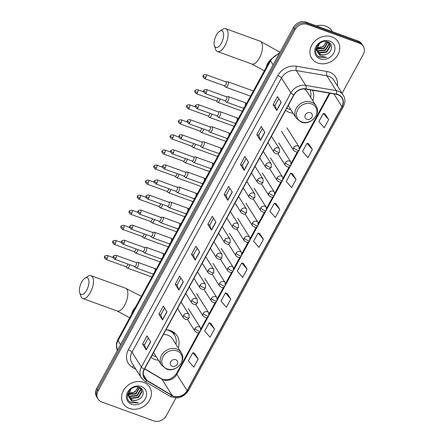 <?xml version="1.0" encoding="UTF-8"?>
<svg xmlns="http://www.w3.org/2000/svg" width="443" height="443" viewBox="0 0 443 443"><rect width="100%" height="100%" fill="white"/><g stroke="black" fill="none" stroke-linecap="round" stroke-linejoin="round"><path stroke-width="0.66" d="M178.169 347.799A17.161 14.553 147.7 0 0 177.117 335.827A17.161 14.553 147.7 0 0 170.466 330.578A17.161 14.553 147.7 0 0 166.02 329.675A15.383 13.046 147.7 0 1 168.55 330.328A15.383 13.046 147.7 0 1 174.509 335.035A15.383 13.046 147.7 0 1 175.904 344.222M150.952 357.313A17.161 14.553 147.7 0 0 154.745 359.406A17.161 14.553 147.7 0 0 158.456 360.248M285.608 110.329A17.161 14.553 147.7 0 0 289.406 112.422A17.161 14.553 147.7 0 0 293.116 113.264M312.824 100.816A17.161 14.553 147.7 0 0 312.536 90.234M342.085 93.263L363.254 54.434A9.713 8.24 147.7 0 0 363.282 46.271L361.815 43.951A9.713 8.24 147.7 0 0 358.049 40.983L306.202 22.15A9.713 8.24 147.7 0 0 293.565 27.339L96.618 388.566A9.713 8.24 147.7 0 0 96.591 396.729L97.327 397.886A9.713 8.24 147.7 0 1 97.349 389.724A9.713 8.24 147.7 0 0 97.327 397.886L98.058 399.049A9.713 8.24 147.7 0 0 101.824 402.017L153.671 420.85A9.713 8.24 147.7 0 0 166.308 415.661L175.971 397.936M363.282 46.271A9.713 8.24 147.7 0 0 359.517 43.303L307.669 24.47L306.933 23.313A9.713 8.24 147.7 0 0 294.302 28.496L97.349 389.724L294.302 28.496A9.713 8.24 147.7 0 1 306.933 23.313L358.786 42.14L306.933 23.313L306.202 22.15M362.546 45.114A9.713 8.24 147.7 0 0 358.786 42.14A9.713 8.24 147.7 0 1 362.546 45.114M331.962 36.88A15.544 13.179 147.7 0 0 314.331 41.636A15.544 13.179 147.7 0 0 311.7 58.238A15.544 13.179 147.7 0 0 317.725 62.989A15.544 13.179 147.7 0 0 335.351 58.232A15.544 13.179 147.7 0 0 337.981 41.636A15.544 13.179 147.7 0 0 331.962 36.88A15.544 13.179 147.7 0 0 314.331 41.636A15.544 13.179 147.7 0 0 311.7 58.238A15.544 13.179 147.7 0 0 317.725 62.989A15.544 13.179 147.7 0 0 335.351 58.232A15.544 13.179 147.7 0 0 337.981 41.636A15.544 13.179 147.7 0 0 331.962 36.88M143.615 382.331A15.544 13.179 147.7 0 0 125.989 387.088A15.544 13.179 147.7 0 0 123.353 403.689A15.544 13.179 147.7 0 0 129.378 408.44A15.544 13.179 147.7 0 0 147.004 403.684A15.544 13.179 147.7 0 0 149.64 387.088A15.544 13.179 147.7 0 0 143.615 382.331A15.544 13.179 147.7 0 0 125.989 387.088A15.544 13.179 147.7 0 0 123.353 403.689A15.544 13.179 147.7 0 0 129.378 408.44A15.544 13.179 147.7 0 0 147.004 403.684A15.544 13.179 147.7 0 0 149.64 387.088A15.544 13.179 147.7 0 0 143.615 382.331M337.926 94.719A10.361 8.788 -32.3 0 1 341.941 97.892A10.361 8.788 -32.3 0 1 341.913 106.597L187.084 390.576A10.361 8.788 -32.3 0 1 172.161 395.427L146.993 380.426A10.361 8.788 -32.3 0 1 144.424 377.934A10.361 8.788 -32.3 0 1 144.451 369.229L293.947 95.04A10.361 8.788 -32.3 0 1 305.836 89.087L336.337 94.304A10.361 8.788 -32.3 0 1 337.926 94.719M338.048 94.503A10.621 9.01 147.7 0 0 336.42 94.077L305.914 88.86A10.621 9.01 147.7 0 0 293.731 94.957L144.235 369.152A10.621 9.01 147.7 0 0 146.838 380.626L172.006 395.627A10.621 9.01 147.7 0 0 187.3 390.654L342.134 106.674A10.621 9.01 147.7 0 0 338.048 94.503M198.182 358.98L192.81 352.739L188.364 360.901L193.729 367.142L198.182 358.98L194.494 353.221M214.495 329.06L209.124 322.82L204.677 330.976L210.043 337.223L214.495 329.06L210.807 323.296M230.809 299.141L225.437 292.895L220.991 301.057L226.356 307.298L230.809 299.141L227.121 293.377M247.122 269.217L241.751 262.976L237.304 271.138L242.67 277.379L247.122 269.217L243.434 263.458M328.689 119.616L323.318 113.369L318.871 121.532L324.237 127.772L328.689 119.616L325.001 113.851M312.376 149.535L307.005 143.294L302.558 151.451L307.924 157.697L312.376 149.535L308.688 143.77M296.062 179.454L290.691 173.213L286.244 181.37L291.61 187.616L296.062 179.454L292.374 173.695M279.749 209.378L274.378 203.132L269.931 211.294L275.297 217.535L279.749 209.378L276.061 203.614M263.435 239.298L258.064 233.057L253.617 241.214L258.983 247.46L263.435 239.298L259.748 233.533M307.669 24.47A9.713 8.24 147.7 0 0 295.032 29.659L98.086 390.887A9.713 8.24 147.7 0 0 98.058 399.049M178.878 290.054L175.212 284.251L179.659 276.094L183.324 281.898L178.878 290.054A2.592 0.753 28.6 0 1 178.784 289.866L183.219 281.726M162.564 319.973L158.899 314.176L163.345 306.013L167.011 311.817L162.564 319.973A2.592 0.753 28.6 0 1 162.47 319.785L166.906 311.65M146.251 349.898L142.585 344.095L147.032 335.932L150.698 341.736L146.251 349.898A2.592 0.753 28.6 0 1 146.157 349.71L150.592 341.57M227.818 200.291L224.152 194.488L228.599 186.331L232.265 192.129L227.818 200.291A2.592 0.753 28.6 0 1 227.724 200.103L232.16 191.963M244.132 170.372L240.466 164.569L244.913 156.407L248.578 162.21L244.132 170.372A2.592 0.753 28.6 0 1 244.038 170.184L248.473 162.044M260.445 140.448L256.779 134.644L261.226 126.488L264.892 132.291L260.445 140.448A2.592 0.753 28.6 0 1 260.351 140.259L264.787 132.125M276.759 110.528L273.093 104.725L277.539 96.568L281.205 102.366L276.759 110.528A2.592 0.753 28.6 0 1 276.665 110.34L281.1 102.2M195.191 260.135L191.526 254.332L195.972 246.17L199.638 251.973L195.191 260.135A2.592 0.753 28.6 0 1 195.097 259.947L199.533 251.807M211.505 230.21L207.839 224.413L212.286 216.25L215.951 222.054L211.505 230.21A2.592 0.753 28.6 0 1 211.411 230.022L215.846 221.888M207.839 224.413L209.749 225.105M213.515 218.194L209.738 225.122L211.411 230.022M191.526 254.332L193.436 255.024M197.201 248.113L193.425 255.046L195.097 259.947M273.093 104.725L275.003 105.417M278.769 98.512L274.992 105.44L276.665 110.34M256.779 134.644L258.69 135.342M262.455 128.431L258.679 135.359L260.351 140.259M240.466 164.569L242.376 165.261M246.142 158.35L242.365 165.283L244.038 170.184M224.152 194.488L226.063 195.18M229.828 188.275L226.052 195.202L227.724 200.103M142.585 344.095L144.496 344.787M148.261 337.876L144.484 344.809L146.157 349.71M158.899 314.176L160.809 314.868M164.574 307.957L160.798 314.884L162.47 319.785M175.212 284.251L177.122 284.943M180.888 278.038L177.111 284.965L178.784 289.866M258.064 233.057L259.803 233.55M274.378 203.132L276.116 203.63M290.691 173.213L292.43 173.711M307.005 143.294L308.743 143.787M323.318 113.369L325.057 113.868M241.751 262.976L243.489 263.474M225.437 292.895L227.176 293.393M209.124 322.82L210.862 323.312M192.81 352.739L194.549 353.237M332.466 31.691L332.117 31.132A16.192 13.733 147.7 0 0 325.843 26.181A16.192 13.733 147.7 0 0 316.418 25.86M327.942 42.129L324.426 48.486L316.839 49.151M327.676 41.98L324.132 48.021L316.845 48.819M328.861 42.838L329.132 44.488L325.588 50.325L318.379 51.155L316.95 50.364M328.656 42.644L328.844 44.023L325.295 49.865L318.085 50.69L316.9 50.076M326.801 41.614L329.553 43.691L330.295 46.327L326.751 52.169L319.541 52.994L317.266 51.454M316.595 50.585L315.887 48.963M329.404 43.464L330.007 45.867L326.463 51.709L319.248 52.534L317.166 51.194M316.308 50.125L315.831 49.206M326.391 54.201C332.505 52.019 333.291 43.713 327.975 41.969C318.966 38.026 310.443 53.509 319.73 57.319L326.613 57.424L320.383 56.039L317.393 51.753A7.321 6.208 147.7 0 0 317.736 52.39A7.321 6.208 147.7 0 0 320.577 54.633A7.321 6.208 147.7 0 0 326.391 54.201C324.293 55.037 322.305 55.098 320.416 54.378L317.614 52.185M317.393 51.753L316.845 49.516L319.536 43.453M317.432 51.903L316.557 49.057L317.005 46.238M326.751 41.603L323.263 46.642L316.983 47.766M317.011 47.656A7.321 6.208 147.7 0 0 324.248 45.186L326.386 41.542M328.628 42.273L328.767 42.578M328.235 42.074L329.553 43.691M329.675 41.066A10.554 8.954 147.7 0 0 315.948 46.703A10.554 8.954 147.7 0 0 320.007 58.803A10.554 8.954 147.7 0 0 333.74 53.166A10.554 8.954 147.7 0 0 329.675 41.066M326.613 57.424L320.051 57.285L318.024 56.145M216.334 35.13A8.904 3.943 -70 0 0 214.379 45.734A8.904 3.943 -70 0 0 221.373 43.109A8.904 3.943 -70 0 0 223.56 33.541A8.904 3.943 -70 0 0 219.667 31.182A8.904 3.943 -70 0 0 216.334 35.13M219.667 31.182L222.691 29.282A12.144 5.377 110 0 1 225.731 28.701A12.144 5.377 110 0 1 225.022 45.551A12.144 5.377 110 0 1 217.435 51.526A12.144 5.377 110 0 1 215.481 49.129L214.379 45.734M306.849 119.261A3.887 3.295 147.7 0 0 311.905 117.185A3.887 3.295 147.7 0 0 310.41 112.732A3.887 3.295 147.7 0 0 305.354 114.809A3.887 3.295 147.7 0 0 306.849 119.261M288.227 105.528L296.195 118.143A11.656 9.884 147.7 0 1 298.167 105.689A11.656 9.884 147.7 0 1 311.39 102.123A11.656 9.884 147.7 0 1 315.909 105.689L307.121 91.784A11.656 9.884 147.7 0 0 304.164 88.943M286.831 108.086A15.383 13.046 147.7 0 0 289.124 109.188A15.383 13.046 147.7 0 0 290.857 109.687M310.565 97.238A15.383 13.046 147.7 0 0 310.072 89.813M81.673 282.113A8.904 3.943 -70 0 0 79.718 292.718A8.904 3.943 -70 0 0 86.712 290.093A8.904 3.943 -70 0 0 88.899 280.524A8.904 3.943 -70 0 0 85.006 278.165A8.904 3.943 -70 0 0 81.673 282.113M85.006 278.165L88.03 276.266A12.144 5.377 110 0 1 91.07 275.684A12.144 5.377 110 0 1 90.361 292.535A12.144 5.377 110 0 1 82.78 298.51A12.144 5.377 110 0 1 80.82 296.112L79.718 292.718M172.189 366.245A3.887 3.295 147.7 0 0 177.244 364.174A3.887 3.295 147.7 0 0 175.749 359.716A3.887 3.295 147.7 0 0 170.693 361.793A3.887 3.295 147.7 0 0 172.189 366.245M153.566 352.512L161.534 365.126A11.656 9.884 147.7 0 1 163.506 352.672A11.656 9.884 147.7 0 1 176.729 349.106A11.656 9.884 147.7 0 1 181.248 352.672L172.46 338.768A11.656 9.884 147.7 0 0 167.947 335.201A11.656 9.884 147.7 0 0 163.329 334.609M152.171 355.07A15.383 13.046 147.7 0 0 154.463 356.172A15.383 13.046 147.7 0 0 156.196 356.67M174.509 335.035L174.143 334.454A15.383 13.046 147.7 0 0 169.248 330.19M173.174 331.901L173.728 333.535A15.527 13.168 147.7 0 1 174.448 334.936M225.509 86.917A2.913 1.29 -70 0 0 225.62 87.055A2.913 1.29 -70 0 0 225.847 87.205A2.913 1.29 -70 0 0 227.669 85.77A2.913 1.29 -70 0 0 228.178 82.016A2.913 1.29 -70 0 0 227.84 81.728A2.913 1.29 -70 0 0 227.569 81.695L225.836 81.861M224.324 85.743A2.104 0.93 -70 0 0 224.49 85.848A2.104 0.93 -70 0 0 225.803 84.812A2.104 0.93 -70 0 0 226.168 82.105A2.104 0.93 -70 0 0 225.924 81.894L205.895 74.618C203.935 74.767 203.082 75.088 203.326 75.592A2.104 0.615 -151.4 0 0 203.403 75.952A2.104 0.615 28.6 0 0 205.774 77.542A2.104 0.93 -70 0 0 205.895 74.618M217.291 101.984A2.913 1.29 -70 0 0 217.402 102.128A2.913 1.29 -70 0 0 217.635 102.278A2.913 1.29 -70 0 0 219.451 100.843A2.913 1.29 -70 0 0 220.116 98.966M216.106 100.81A2.104 0.93 -70 0 0 216.273 100.921A2.104 0.93 -70 0 0 217.585 99.885A2.104 0.93 -70 0 0 218.106 98.241M209.074 117.052A2.913 1.29 -70 0 0 209.19 117.196A2.913 1.29 -70 0 0 209.417 117.345A2.913 1.29 -70 0 0 211.233 115.911A2.913 1.29 -70 0 0 211.898 114.039M207.889 115.883A2.104 0.93 -70 0 0 208.055 115.988A2.104 0.93 -70 0 0 209.367 114.953A2.104 0.93 -70 0 0 209.893 113.308M200.862 132.125A2.913 1.29 -70 0 0 200.972 132.263A2.913 1.29 -70 0 0 201.2 132.413A2.913 1.29 -70 0 0 203.021 130.978A2.913 1.29 -70 0 0 203.686 129.107M199.677 130.951A2.104 0.93 -70 0 0 199.837 131.056A2.104 0.93 -70 0 0 201.155 130.02A2.104 0.93 -70 0 0 201.676 128.376M192.644 147.192A2.913 1.29 -70 0 0 192.755 147.336A2.913 1.29 -70 0 0 192.982 147.48A2.913 1.29 -70 0 0 194.804 146.052A2.913 1.29 -70 0 0 195.468 144.174M191.459 146.018A2.104 0.93 -70 0 0 191.625 146.129A2.104 0.93 -70 0 0 192.938 145.094A2.104 0.93 -70 0 0 193.458 143.449M184.426 162.26A2.913 1.29 -70 0 0 184.537 162.404A2.913 1.29 -70 0 0 184.77 162.553A2.913 1.29 -70 0 0 186.586 161.119A2.913 1.29 -70 0 0 187.251 159.247M183.241 161.091A2.104 0.93 -70 0 0 183.408 161.197A2.104 0.93 -70 0 0 184.72 160.161A2.104 0.93 -70 0 0 185.24 158.516M176.214 177.333A2.913 1.29 -70 0 0 176.325 177.471A2.913 1.29 -70 0 0 176.552 177.621A2.913 1.29 -70 0 0 178.374 176.187A2.913 1.29 -70 0 0 179.038 174.315M175.024 176.159A2.104 0.93 -70 0 0 175.19 176.264A2.104 0.93 -70 0 0 176.508 175.229A2.104 0.93 -70 0 0 177.028 173.584M167.997 192.4A2.913 1.29 -70 0 0 168.107 192.539A2.913 1.29 -70 0 0 168.334 192.688A2.913 1.29 -70 0 0 170.156 191.26A2.913 1.29 -70 0 0 170.821 189.382M166.812 191.226A2.104 0.93 -70 0 0 166.978 191.337A2.104 0.93 -70 0 0 168.29 190.302A2.104 0.93 -70 0 0 168.811 188.657M159.779 207.468A2.913 1.29 -70 0 0 159.89 207.612A2.913 1.29 -70 0 0 160.122 207.761A2.913 1.29 -70 0 0 161.939 206.327A2.913 1.29 -70 0 0 162.603 204.456M158.594 206.294A2.104 0.93 -70 0 0 158.76 206.405A2.104 0.93 -70 0 0 160.073 205.369A2.104 0.93 -70 0 0 160.593 203.725M151.567 222.536A2.913 1.29 -70 0 0 151.678 222.679A2.913 1.29 -70 0 0 151.905 222.829A2.913 1.29 -70 0 0 153.721 221.395A2.913 1.29 -70 0 0 154.386 219.523M150.376 221.367A2.104 0.93 -70 0 0 150.542 221.472A2.104 0.93 -70 0 0 151.855 220.437A2.104 0.93 -70 0 0 152.381 218.792M143.349 237.609A2.913 1.29 -70 0 0 143.46 237.747A2.913 1.29 -70 0 0 143.687 237.897A2.913 1.29 -70 0 0 145.509 236.462A2.913 1.29 -70 0 0 146.173 234.591M142.164 236.435A2.104 0.93 -70 0 0 142.325 236.545A2.104 0.93 -70 0 0 143.643 235.51A2.104 0.93 -70 0 0 144.163 233.86M135.132 252.676A2.913 1.29 -70 0 0 135.242 252.82A2.913 1.29 -70 0 0 135.469 252.97A2.913 1.29 -70 0 0 137.291 251.535A2.913 1.29 -70 0 0 137.956 249.664M133.947 251.502A2.104 0.93 -70 0 0 134.113 251.613A2.104 0.93 -70 0 0 135.425 250.577A2.104 0.93 -70 0 0 135.946 248.933M126.914 267.744A2.913 1.29 -70 0 0 127.03 267.888A2.913 1.29 -70 0 0 127.257 268.037A2.913 1.29 -70 0 0 129.074 266.603A2.913 1.29 -70 0 0 129.738 264.731M125.729 266.575A2.104 0.93 -70 0 0 125.895 266.68A2.104 0.93 -70 0 0 127.207 265.645A2.104 0.93 -70 0 0 127.728 264M226.057 101.818A2.913 1.29 -70 0 0 226.168 101.962A2.913 1.29 -70 0 0 226.395 102.111A2.913 1.29 -70 0 0 228.422 100.256A2.913 1.29 -70 0 0 228.726 96.923A2.913 1.29 -70 0 0 228.383 96.629A2.913 1.29 -70 0 0 228.117 96.602L226.379 96.762M224.872 100.65A2.104 0.93 -70 0 0 225.033 100.755A2.104 0.93 -70 0 0 226.351 99.719A2.104 0.93 -70 0 0 226.716 97.006A2.104 0.93 -70 0 0 226.473 96.796L206.444 89.525C204.483 89.669 203.625 89.995 203.874 90.494A2.104 0.615 -151.4 0 0 203.952 90.859A2.104 0.615 28.6 0 0 206.322 92.443A2.104 0.93 -70 0 0 206.444 89.525M217.84 116.891A2.913 1.29 -70 0 0 217.95 117.03A2.913 1.29 -70 0 0 218.177 117.179A2.913 1.29 -70 0 0 220.21 115.324A2.913 1.29 -70 0 0 220.509 111.99A2.913 1.29 -70 0 0 220.171 111.702A2.913 1.29 -70 0 0 219.9 111.669L218.166 111.835M216.655 115.717A2.104 0.93 -70 0 0 216.821 115.822A2.104 0.93 -70 0 0 218.133 114.787A2.104 0.93 -70 0 0 218.499 112.079A2.104 0.93 -70 0 0 218.255 111.869L198.226 104.592C196.266 104.736 195.413 105.063 195.662 105.561A2.104 0.615 -151.4 0 0 195.734 105.927A2.104 0.615 28.6 0 0 198.104 107.516A2.104 0.93 -70 0 0 198.226 104.592M209.622 131.959A2.913 1.29 -70 0 0 209.733 132.097A2.913 1.29 -70 0 0 209.965 132.247A2.913 1.29 -70 0 0 211.992 130.397A2.913 1.29 -70 0 0 212.291 127.063A2.913 1.29 -70 0 0 211.953 126.77A2.913 1.29 -70 0 0 211.682 126.737L209.949 126.903M208.437 130.785A2.104 0.93 -70 0 0 208.603 130.895A2.104 0.93 -70 0 0 209.916 129.86A2.104 0.93 -70 0 0 210.287 127.147A2.104 0.93 -70 0 0 210.037 126.936L190.008 119.66C188.054 119.809 187.195 120.131 187.444 120.634A2.104 0.615 -151.4 0 0 187.516 120.994A2.104 0.615 28.6 0 0 189.886 122.584A2.104 0.93 -70 0 0 190.008 119.66M201.41 147.026A2.913 1.29 -70 0 0 201.521 147.17A2.913 1.29 -70 0 0 201.748 147.32A2.913 1.29 -70 0 0 203.774 145.465A2.913 1.29 -70 0 0 204.079 142.131A2.913 1.29 -70 0 0 203.736 141.838A2.913 1.29 -70 0 0 203.464 141.81L201.731 141.97M200.219 145.852A2.104 0.93 -70 0 0 200.386 145.963A2.104 0.93 -70 0 0 201.703 144.927A2.104 0.93 -70 0 0 202.069 142.214A2.104 0.93 -70 0 0 201.825 142.004L181.796 134.733C179.836 134.877 178.978 135.204 179.227 135.702A2.104 0.615 -151.4 0 0 179.304 136.067A2.104 0.615 28.6 0 0 181.669 137.651A2.104 0.93 -70 0 0 181.796 134.733M193.192 162.094A2.913 1.29 -70 0 0 193.303 162.238A2.913 1.29 -70 0 0 193.53 162.387A2.913 1.29 -70 0 0 195.562 160.532A2.913 1.29 -70 0 0 195.861 157.199A2.913 1.29 -70 0 0 195.524 156.911A2.913 1.29 -70 0 0 195.252 156.877L193.519 157.043M192.007 160.925A2.104 0.93 -70 0 0 192.173 161.03A2.104 0.93 -70 0 0 193.486 159.995A2.104 0.93 -70 0 0 193.851 157.287A2.104 0.93 -70 0 0 193.608 157.077L173.578 149.8C171.618 149.944 170.765 150.271 171.009 150.77A2.104 0.615 -151.4 0 0 171.087 151.135A2.104 0.615 28.6 0 0 173.457 152.724A2.104 0.93 -70 0 0 173.578 149.8M184.975 177.167A2.913 1.29 -70 0 0 185.085 177.305A2.913 1.29 -70 0 0 185.318 177.455A2.913 1.29 -70 0 0 187.345 175.605A2.913 1.29 -70 0 0 187.644 172.272A2.913 1.29 -70 0 0 187.306 171.978A2.913 1.29 -70 0 0 187.035 171.945L185.301 172.111M183.79 175.993A2.104 0.93 -70 0 0 183.956 176.104A2.104 0.93 -70 0 0 185.268 175.068A2.104 0.93 -70 0 0 185.639 172.355A2.104 0.93 -70 0 0 185.39 172.144L165.361 164.868C163.401 165.017 162.548 165.339 162.797 165.843A2.104 0.615 -151.4 0 0 162.869 166.203A2.104 0.615 28.6 0 0 165.239 167.792A2.104 0.93 -70 0 0 165.361 164.868M176.757 192.234A2.913 1.29 -70 0 0 176.873 192.378A2.913 1.29 -70 0 0 177.1 192.528A2.913 1.29 -70 0 0 179.127 190.673A2.913 1.29 -70 0 0 179.432 187.339A2.913 1.29 -70 0 0 179.088 187.046A2.913 1.29 -70 0 0 178.817 187.018L177.084 187.179M175.572 191.06A2.104 0.93 -70 0 0 175.738 191.171A2.104 0.93 -70 0 0 177.05 190.136A2.104 0.93 -70 0 0 177.421 187.422A2.104 0.93 -70 0 0 177.178 187.212L157.143 179.941C155.188 180.085 154.33 180.406 154.579 180.91A2.104 0.615 -151.4 0 0 154.651 181.276A2.104 0.615 28.6 0 0 157.021 182.859A2.104 0.93 -70 0 0 157.143 179.941M168.545 207.302A2.913 1.29 -70 0 0 168.656 207.446A2.913 1.29 -70 0 0 168.883 207.595A2.913 1.29 -70 0 0 170.909 205.74A2.913 1.29 -70 0 0 171.214 202.407A2.913 1.29 -70 0 0 170.871 202.119A2.913 1.29 -70 0 0 170.605 202.086L168.866 202.252M167.36 206.133A2.104 0.93 -70 0 0 167.52 206.239A2.104 0.93 -70 0 0 168.838 205.203A2.104 0.93 -70 0 0 169.204 202.495A2.104 0.93 -70 0 0 168.96 202.285L148.931 195.009C146.971 195.153 146.118 195.479 146.362 195.978A2.104 0.615 -151.4 0 0 146.439 196.343A2.104 0.615 28.6 0 0 148.809 197.932A2.104 0.93 -70 0 0 148.931 195.009M160.327 222.375A2.913 1.29 -70 0 0 160.438 222.513A2.913 1.29 -70 0 0 160.665 222.663A2.913 1.29 -70 0 0 162.697 220.813A2.913 1.29 -70 0 0 162.996 217.48A2.913 1.29 -70 0 0 162.659 217.186A2.913 1.29 -70 0 0 162.387 217.153L160.654 217.319M159.142 221.201A2.104 0.93 -70 0 0 159.308 221.312A2.104 0.93 -70 0 0 160.621 220.276A2.104 0.93 -70 0 0 160.992 217.563A2.104 0.93 -70 0 0 160.743 217.352L140.713 210.076C138.753 210.226 137.9 210.547 138.15 211.051A2.104 0.615 -151.4 0 0 138.222 211.411A2.104 0.615 28.6 0 0 140.592 213A2.104 0.93 -70 0 0 140.713 210.076M152.11 237.442A2.913 1.29 -70 0 0 152.22 237.586A2.913 1.29 -70 0 0 152.453 237.736A2.913 1.29 -70 0 0 154.48 235.881A2.913 1.29 -70 0 0 154.779 232.547A2.913 1.29 -70 0 0 154.441 232.254A2.913 1.29 -70 0 0 154.17 232.221L152.436 232.387M150.925 236.269A2.104 0.93 -70 0 0 151.091 236.379A2.104 0.93 -70 0 0 152.403 235.344A2.104 0.93 -70 0 0 152.774 232.63A2.104 0.93 -70 0 0 152.525 232.42L132.496 225.149C130.541 225.293 129.683 225.614 129.932 226.118A2.104 0.615 -151.4 0 0 130.004 226.484A2.104 0.615 28.6 0 0 132.374 228.067A2.104 0.93 -70 0 0 132.496 225.149M143.897 252.51A2.913 1.29 -70 0 0 144.008 252.654A2.913 1.29 -70 0 0 144.235 252.803A2.913 1.29 -70 0 0 146.262 250.948A2.913 1.29 -70 0 0 146.567 247.615A2.913 1.29 -70 0 0 146.223 247.327A2.913 1.29 -70 0 0 145.952 247.294L144.219 247.46M142.707 251.342A2.104 0.93 -70 0 0 142.873 251.447A2.104 0.93 -70 0 0 144.191 250.411A2.104 0.93 -70 0 0 144.556 247.703A2.104 0.93 -70 0 0 144.313 247.493L124.284 240.217C122.323 240.361 121.465 240.687 121.714 241.186A2.104 0.615 -151.4 0 0 121.792 241.551A2.104 0.615 28.6 0 0 124.156 243.141A2.104 0.93 -70 0 0 124.284 240.217M135.68 267.583A2.913 1.29 -70 0 0 135.791 267.722A2.913 1.29 -70 0 0 136.018 267.871A2.913 1.29 -70 0 0 138.05 266.016A2.913 1.29 -70 0 0 138.349 262.688A2.913 1.29 -70 0 0 138.011 262.394A2.913 1.29 -70 0 0 137.74 262.361L136.007 262.527M134.495 266.409A2.104 0.93 -70 0 0 134.661 266.514A2.104 0.93 -70 0 0 135.973 265.484A2.104 0.93 -70 0 0 136.339 262.771A2.104 0.93 -70 0 0 136.095 262.561L116.066 255.284C114.106 255.434 113.253 255.755 113.497 256.259A2.104 0.615 -151.4 0 0 113.574 256.619A2.104 0.615 28.6 0 0 115.944 258.208A2.104 0.93 -70 0 0 116.066 255.284M139.6 387.581L136.079 393.938L128.492 394.602M139.329 387.431L135.785 393.473L128.498 394.27M140.52 388.289L140.785 389.94L137.241 395.776L130.032 396.607L128.603 395.815M140.309 388.096L140.497 389.475L136.953 395.317L129.738 396.142L128.553 395.527M138.454 387.066L141.206 389.142L141.954 391.778L138.404 397.62L131.194 398.445L128.919 396.906M128.248 396.036L127.54 394.414M141.057 388.915L141.66 391.319L138.116 397.161L130.906 397.986L128.824 396.646M127.961 395.577L127.49 394.658M138.044 399.652C144.158 397.471 144.944 389.164 139.634 387.42C130.619 383.477 122.096 398.96 131.383 402.77L138.266 402.875L132.036 401.491L129.051 397.205A7.321 6.208 147.7 0 0 129.395 397.842A7.321 6.208 147.7 0 0 132.23 400.084A7.321 6.208 147.7 0 0 138.044 399.652C135.951 400.489 133.958 400.55 132.069 399.83L129.267 397.637M129.051 397.205L128.498 394.968L131.189 388.904M129.085 397.354L128.21 394.508L128.658 391.69M138.404 387.055L134.916 392.094L128.642 393.218M128.664 393.107A7.321 6.208 147.7 0 0 135.901 390.637L138.039 386.994M140.281 387.725L140.42 388.029M139.888 387.525L141.206 389.142M141.328 386.517A10.554 8.954 147.7 0 0 127.601 392.155A10.554 8.954 147.7 0 0 131.66 404.254A10.554 8.954 147.7 0 0 145.393 398.617A10.554 8.954 147.7 0 0 141.328 386.517M138.266 402.875L131.704 402.737L129.677 401.596M293.565 27.339L295.032 29.659M358.049 40.983L359.517 43.303M96.618 388.566L98.086 390.887M279.084 53.896A12.952 10.986 147.7 0 0 270.607 60.824L273.132 64.822M117.81 339.537A6.479 1.883 28.6 0 0 118.037 340.656A12.952 10.986 147.7 0 0 117.406 350.435L116.371 343.923L117.81 339.537L270.38 59.711A6.479 1.883 28.6 0 0 270.607 60.824L118.037 340.656L120.562 344.648M172.161 395.427L161.9 379.175A10.361 8.788 147.7 0 0 163.34 379.861A10.361 8.788 147.7 0 0 176.818 374.324L200.003 331.801M144.639 368.886L161.9 379.175A5.831 2.835 -59.2 0 0 161.402 378.682L162.664 379.274C168.141 380.687 172.792 378.699 176.613 373.322A5.831 1.694 28.6 0 0 176.818 374.324L187.084 390.576M341.913 106.597L333.884 93.883M135.973 369.407L132.335 367.236A16.192 13.733 -32.3 0 1 128.359 349.748L277.855 75.554A3.239 0.941 28.6 0 1 281.499 77.996L290.885 92.853A12.952 10.986 -32.3 0 1 305.748 85.41L336.248 90.632A12.952 10.986 -32.3 0 1 338.236 91.153A12.952 10.986 -32.3 0 1 343.253 95.118L333.867 80.261A12.952 10.986 147.7 0 0 328.85 76.296A12.952 10.986 147.7 0 0 326.862 75.775L296.361 70.559A12.952 10.986 147.7 0 0 281.499 77.996L132.003 352.191A12.952 10.986 147.7 0 0 131.97 363.072L141.356 377.929A12.952 10.986 -32.3 0 1 141.389 367.048L290.885 92.853A3.239 0.941 28.6 0 0 293.731 94.957M336.42 94.077A3.239 1.251 99.7 0 0 336.248 90.632L326.862 75.775A3.239 1.251 -80.3 0 1 326.934 71.473A16.192 13.733 -32.3 0 1 337.35 85.776M144.235 369.152A3.239 0.941 -151.4 0 1 141.389 367.048L132.003 352.191A3.239 0.941 28.6 0 0 128.359 349.748M146.838 380.626A3.239 1.578 120.8 0 1 144.844 381.312L170.012 396.313C177.421 399.503 183.585 397.576 188.502 390.532L343.331 106.558A3.239 0.941 -151.4 0 1 342.134 106.674M277.855 75.554A16.192 13.733 -32.3 0 1 296.433 66.256A3.239 1.251 -80.3 0 0 296.361 70.559L305.748 85.41A3.239 1.251 99.7 0 1 305.914 88.86M172.006 395.627A3.239 1.578 120.8 0 1 170.012 396.313M187.3 390.654A3.239 0.941 28.6 0 0 188.502 390.532M296.433 66.256L326.934 71.473M133.797 365.962A3.239 1.578 -59.2 0 0 132.335 367.236M146.993 380.426L143.283 374.545M200.873 330.207L208.221 316.734M209.09 315.139L216.439 301.666M217.308 300.072L224.651 286.593M225.52 285.004L232.868 271.526M233.738 269.931L241.086 256.458M241.956 254.863L249.298 241.385M250.168 239.796L257.516 226.318M258.385 224.723L265.734 211.25M266.603 209.655L273.951 196.183M274.821 194.588L282.163 181.109M283.033 179.515L290.381 166.042M291.25 164.447L298.599 150.974M299.468 149.38L330.079 93.235M264.321 70.814L251.823 64.013A12.144 5.377 -70 0 0 259.404 58.039A12.144 5.377 -70 0 0 260.113 41.188L225.731 28.701M266.343 67.109A12.144 10.3 -32.3 0 1 267.605 63.537A12.144 10.3 -32.3 0 1 270.014 60.375M301.794 121.936A10.71 9.081 147.7 0 0 315.721 116.216A10.71 9.081 147.7 0 0 311.601 103.944A10.71 9.081 147.7 0 0 297.674 109.665A10.71 9.081 147.7 0 0 301.794 121.936M129.666 317.797L117.162 310.997A12.144 5.377 -70 0 0 124.743 305.022A12.144 5.377 -70 0 0 125.452 288.171L91.07 275.684M131.682 314.093A12.144 10.3 -32.3 0 1 132.944 310.521A12.144 10.3 -32.3 0 1 135.353 307.364M167.133 368.919A10.71 9.081 147.7 0 0 181.065 363.205A10.71 9.081 147.7 0 0 176.945 350.928A10.71 9.081 147.7 0 0 163.013 356.648A10.71 9.081 147.7 0 0 167.133 368.919M286.942 127.805L299.042 146.96A3.239 2.747 147.7 0 0 297.785 145.969A3.239 2.747 147.7 0 0 293.576 147.696A3.239 0.941 28.6 0 0 297.22 150.138A3.239 0.941 -151.4 0 0 299.147 150.238C298.211 150.853 297.79 153.721 293.565 150.415A3.239 2.747 147.7 0 1 293.576 147.696M224.49 85.848L204.456 78.577A2.104 0.93 -70 0 0 205.774 77.542M278.73 142.879L290.824 162.027A3.239 2.747 147.7 0 0 289.567 161.036A3.239 2.747 147.7 0 0 285.358 162.764A3.239 0.941 28.6 0 0 289.002 165.206A3.239 0.941 -151.4 0 0 290.929 165.305C289.993 165.926 289.578 168.789 285.347 165.488A3.239 2.747 147.7 0 1 285.358 162.764M197.556 92.609A2.104 0.93 -70 0 0 197.678 89.691C195.717 89.835 194.865 90.156 195.114 90.66A2.104 0.615 -151.4 0 0 195.186 91.02A2.104 0.615 28.6 0 0 197.556 92.609A2.104 0.93 -70 0 1 196.243 93.645L216.273 100.921M270.512 157.946L282.606 177.095A3.239 2.747 147.7 0 0 281.355 176.104A3.239 2.747 147.7 0 0 277.141 177.837A3.239 0.941 28.6 0 0 280.784 180.279A3.239 0.941 -151.4 0 0 282.712 180.373C281.776 180.993 281.36 183.856 277.135 180.556A3.239 2.747 147.7 0 1 277.141 177.837M189.338 107.677A2.104 0.93 -70 0 0 189.46 104.758C187.505 104.902 186.647 105.229 186.896 105.727A2.104 0.615 -151.4 0 0 186.968 106.093A2.104 0.615 28.6 0 0 189.338 107.677A2.104 0.93 -70 0 1 188.026 108.712L208.055 115.988M262.295 173.014L274.394 192.168A3.239 2.747 147.7 0 0 273.137 191.177A3.239 2.747 147.7 0 0 268.923 192.904A3.239 0.941 28.6 0 0 272.572 195.346A3.239 0.941 -151.4 0 0 274.499 195.446C273.564 196.061 273.143 198.929 268.918 195.623A3.239 2.747 147.7 0 1 268.923 192.904M181.126 122.75A2.104 0.93 -70 0 0 181.248 119.826C179.288 119.97 178.429 120.297 178.679 120.795A2.104 0.615 -151.4 0 0 178.756 121.16A2.104 0.615 28.6 0 0 181.126 122.75A2.104 0.93 -70 0 1 179.808 123.785L199.837 131.056M254.077 188.087L266.177 207.235A3.239 2.747 147.7 0 0 264.92 206.244A3.239 2.747 147.7 0 0 260.711 207.972A3.239 0.941 28.6 0 0 264.355 210.414A3.239 0.941 -151.4 0 0 266.282 210.514C265.346 211.134 264.925 213.997 260.7 210.691A3.239 2.747 147.7 0 1 260.711 207.972M172.908 137.817A2.104 0.93 -70 0 0 173.03 134.893C171.07 135.043 170.217 135.364 170.466 135.868A2.104 0.615 -151.4 0 0 170.538 136.228A2.104 0.615 28.6 0 0 172.908 137.817A2.104 0.93 -70 0 1 171.596 138.853L191.625 146.129M245.865 203.154L257.959 222.303A3.239 2.747 147.7 0 0 256.707 221.312A3.239 2.747 147.7 0 0 252.493 223.045A3.239 0.941 28.6 0 0 256.137 225.481A3.239 0.941 -151.4 0 0 258.064 225.581C257.128 226.201 256.713 229.064 252.482 225.764A3.239 2.747 147.7 0 1 252.493 223.045M164.691 152.885A2.104 0.93 -70 0 0 164.813 149.967C162.858 150.111 162 150.437 162.249 150.936A2.104 0.615 -151.4 0 0 162.321 151.301A2.104 0.615 28.6 0 0 164.691 152.885A2.104 0.93 -70 0 1 163.378 153.92L183.408 161.197M237.647 218.222L249.741 237.376A3.239 2.747 147.7 0 0 248.49 236.385A3.239 2.747 147.7 0 0 244.276 238.112A3.239 0.941 28.6 0 0 247.925 240.555A3.239 0.941 -151.4 0 0 249.852 240.654C248.916 241.269 248.495 244.137 244.27 240.831A3.239 2.747 147.7 0 1 244.276 238.112M156.473 167.958A2.104 0.93 -70 0 0 156.6 165.034C154.64 165.178 153.782 165.505 154.031 166.003A2.104 0.615 -151.4 0 0 154.109 166.369A2.104 0.615 28.6 0 0 156.473 167.958A2.104 0.93 -70 0 1 155.161 168.993L175.19 176.264M229.43 233.295L241.529 252.444A3.239 2.747 147.7 0 0 240.272 251.452A3.239 2.747 147.7 0 0 236.064 253.18A3.239 0.941 28.6 0 0 239.707 255.622A3.239 0.941 -151.4 0 0 241.634 255.722C240.699 256.342 240.278 259.205 236.053 255.899A3.239 2.747 147.7 0 1 236.064 253.18M148.261 183.025A2.104 0.93 -70 0 0 148.383 180.102C146.423 180.251 145.57 180.572 145.813 181.076A2.104 0.615 -151.4 0 0 145.891 181.436A2.104 0.615 28.6 0 0 148.261 183.025A2.104 0.93 -70 0 1 146.943 184.061L166.978 191.337M221.218 248.362L233.311 267.511A3.239 2.747 147.7 0 0 232.054 266.52A3.239 2.747 147.7 0 0 227.846 268.248A3.239 0.941 28.6 0 0 231.49 270.69A3.239 0.941 -151.4 0 0 233.417 270.789C232.481 271.409 232.066 274.272 227.835 270.972A3.239 2.747 147.7 0 1 227.846 268.248M140.043 198.093A2.104 0.93 -70 0 0 140.165 195.175C138.205 195.319 137.352 195.645 137.601 196.144A2.104 0.615 -151.4 0 0 137.673 196.509A2.104 0.615 28.6 0 0 140.043 198.093A2.104 0.93 -70 0 1 138.731 199.129L158.76 206.405M213 263.43L225.094 282.579A3.239 2.747 147.7 0 0 223.842 281.593A3.239 2.747 147.7 0 0 219.628 283.321A3.239 0.941 28.6 0 0 223.272 285.763A3.239 0.941 -151.4 0 0 225.199 285.862C224.263 286.477 223.848 289.345 219.623 286.04A3.239 2.747 147.7 0 1 219.628 283.321M131.826 213.166A2.104 0.93 -70 0 0 131.953 210.242C129.993 210.386 129.134 210.713 129.384 211.211A2.104 0.615 -151.4 0 0 129.456 211.577A2.104 0.615 28.6 0 0 131.826 213.166A2.104 0.93 -70 0 1 130.513 214.202L150.542 221.472M204.782 278.497L216.882 297.652A3.239 2.747 147.7 0 0 215.625 296.66A3.239 2.747 147.7 0 0 211.411 298.388A3.239 0.941 28.6 0 0 215.06 300.83A3.239 0.941 -151.4 0 0 216.987 300.93C216.051 301.55 215.63 304.413 211.405 301.107A3.239 2.747 147.7 0 1 211.411 298.388M123.614 228.234A2.104 0.93 -70 0 0 123.735 225.31C121.775 225.459 120.922 225.78 121.166 226.284A2.104 0.615 -151.4 0 0 121.244 226.644A2.104 0.615 28.6 0 0 123.614 228.234A2.104 0.93 -70 0 1 122.296 229.269L142.325 236.545M196.565 293.571L208.664 312.719A3.239 2.747 147.7 0 0 207.407 311.728A3.239 2.747 147.7 0 0 203.199 313.456A3.239 0.941 28.6 0 0 206.842 315.898A3.239 0.941 -151.4 0 0 208.769 315.997C207.833 316.618 207.413 319.481 203.187 316.18A3.239 2.747 147.7 0 1 203.199 313.456M115.396 243.301A2.104 0.93 -70 0 0 115.518 240.383C113.558 240.527 112.705 240.848 112.954 241.352A2.104 0.615 -151.4 0 0 113.026 241.717A2.104 0.615 28.6 0 0 115.396 243.301A2.104 0.93 -70 0 1 114.084 244.337L134.113 251.613M188.353 308.638L200.446 327.787A3.239 2.747 147.7 0 0 199.195 326.801A3.239 2.747 147.7 0 0 194.981 328.529A3.239 0.941 28.6 0 0 198.625 330.971A3.239 0.941 -151.4 0 0 200.552 331.071C199.616 331.685 199.2 334.554 194.97 331.248A3.239 2.747 147.7 0 1 194.981 328.529M107.178 258.374A2.104 0.93 -70 0 0 107.3 255.45C105.345 255.594 104.487 255.921 104.736 256.419A2.104 0.615 -151.4 0 0 104.808 256.785A2.104 0.615 28.6 0 0 107.178 258.374A2.104 0.93 -70 0 1 105.866 259.41L125.895 266.68M271.47 136.261L279.433 148.865A3.239 2.747 147.7 0 0 278.176 147.873A3.239 2.747 147.7 0 0 273.968 149.601A3.239 0.941 28.6 0 0 277.611 152.043A3.239 0.941 -151.4 0 0 279.539 152.143C278.603 152.763 278.182 155.626 273.957 152.32A3.239 2.747 147.7 0 1 273.968 149.601M226.395 102.111L242.93 108.114A2.913 1.29 -70 0 0 244.835 106.525A2.913 1.29 -70 0 0 245.261 102.931A2.913 1.29 -70 0 0 244.924 102.638L246.596 103.33M225.033 100.755L205.004 93.479A2.104 0.93 -70 0 0 206.322 92.443M263.258 151.329L271.216 163.932A3.239 2.747 147.7 0 0 269.964 162.941A3.239 2.747 147.7 0 0 265.75 164.669A3.239 0.941 28.6 0 0 269.394 167.111A3.239 0.941 -151.4 0 0 271.321 167.21C270.385 167.831 269.97 170.693 265.739 167.393A3.239 2.747 147.7 0 1 265.75 164.669M218.177 117.179L234.718 123.187A2.913 1.29 -70 0 0 236.617 121.598A2.913 1.29 -70 0 0 237.044 117.999A2.913 1.29 -70 0 0 236.706 117.705L238.378 118.397M216.821 115.822L196.792 108.552A2.104 0.93 -70 0 0 198.104 107.516M255.041 166.402L262.998 179A3.239 2.747 147.7 0 0 261.747 178.008A3.239 2.747 147.7 0 0 257.533 179.742A3.239 0.941 28.6 0 0 261.176 182.184A3.239 0.941 -151.4 0 0 263.103 182.283C262.167 182.898 261.752 185.767 257.527 182.461A3.239 2.747 147.7 0 1 257.533 179.742M209.965 132.247L226.5 138.255A2.913 1.29 -70 0 0 228.405 136.666A2.913 1.29 -70 0 0 228.832 133.066A2.913 1.29 -70 0 0 228.488 132.778L230.161 133.47M208.603 130.895L188.574 123.619A2.104 0.93 -70 0 0 189.886 122.584M246.823 181.469L254.786 194.073A3.239 2.747 147.7 0 0 253.529 193.082A3.239 2.747 147.7 0 0 249.315 194.809A3.239 0.941 28.6 0 0 252.964 197.251A3.239 0.941 -151.4 0 0 254.891 197.351C253.955 197.971 253.534 200.834 249.309 197.528A3.239 2.747 147.7 0 1 249.315 194.809M201.748 147.32L218.283 153.322A2.913 1.29 -70 0 0 220.188 151.733A2.913 1.29 -70 0 0 220.614 148.139A2.913 1.29 -70 0 0 220.276 147.846L221.949 148.538M200.386 145.963L180.356 138.687A2.104 0.93 -70 0 0 181.669 137.651M238.605 196.537L246.568 209.14A3.239 2.747 147.7 0 0 245.311 208.149A3.239 2.747 147.7 0 0 241.103 209.877A3.239 0.941 28.6 0 0 244.746 212.319A3.239 0.941 -151.4 0 0 246.673 212.418C245.738 213.039 245.317 215.902 241.092 212.601A3.239 2.747 147.7 0 1 241.103 209.877M193.53 162.387L210.071 168.395A2.913 1.29 -70 0 0 211.97 166.806A2.913 1.29 -70 0 0 212.396 163.207A2.913 1.29 -70 0 0 212.059 162.913L213.731 163.605M192.173 161.03L172.139 153.76A2.104 0.93 -70 0 0 173.457 152.724M230.393 211.61L238.351 224.208A3.239 2.747 147.7 0 0 237.099 223.217A3.239 2.747 147.7 0 0 232.885 224.95A3.239 0.941 28.6 0 0 236.529 227.392A3.239 0.941 -151.4 0 0 238.456 227.492C237.52 228.106 237.105 230.969 232.874 227.669A3.239 2.747 147.7 0 1 232.885 224.95M185.318 177.455L201.853 183.463A2.913 1.29 -70 0 0 203.752 181.874A2.913 1.29 -70 0 0 204.184 178.274A2.913 1.29 -70 0 0 203.841 177.986L205.513 178.673M183.956 176.104L163.927 168.827A2.104 0.93 -70 0 0 165.239 167.792M222.176 226.678L230.138 239.281A3.239 2.747 147.7 0 0 228.881 238.29A3.239 2.747 147.7 0 0 224.667 240.017A3.239 0.941 28.6 0 0 228.317 242.459A3.239 0.941 -151.4 0 0 230.244 242.559C229.308 243.174 228.887 246.042 224.662 242.736A3.239 2.747 147.7 0 1 224.667 240.017M177.1 192.528L193.635 198.53A2.913 1.29 -70 0 0 195.54 196.941A2.913 1.29 -70 0 0 195.967 193.342A2.913 1.29 -70 0 0 195.629 193.054L197.296 193.746M175.738 191.171L155.709 183.895A2.104 0.93 -70 0 0 157.021 182.859M213.958 241.745L221.921 254.348A3.239 2.747 147.7 0 0 220.664 253.357A3.239 2.747 147.7 0 0 216.455 255.085A3.239 0.941 28.6 0 0 220.099 257.527A3.239 0.941 -151.4 0 0 222.026 257.627C221.09 258.247 220.669 261.11 216.444 257.809A3.239 2.747 147.7 0 1 216.455 255.085M168.883 207.595L185.423 213.604A2.913 1.29 -70 0 0 187.323 212.009A2.913 1.29 -70 0 0 187.749 208.415A2.913 1.29 -70 0 0 187.411 208.121L189.083 208.814M167.52 206.239L147.491 198.968A2.104 0.93 -70 0 0 148.809 197.932M205.746 256.813L213.703 269.416A3.239 2.747 147.7 0 0 212.452 268.425A3.239 2.747 147.7 0 0 208.238 270.158A3.239 0.941 28.6 0 0 211.881 272.6A3.239 0.941 -151.4 0 0 213.808 272.694C212.873 273.314 212.457 276.177 208.227 272.877A3.239 2.747 147.7 0 1 208.238 270.158M160.665 222.663L177.206 228.671A2.913 1.29 -70 0 0 179.105 227.082A2.913 1.29 -70 0 0 179.531 223.482A2.913 1.29 -70 0 0 179.194 223.194L180.866 223.881M159.308 221.312L139.279 214.035A2.104 0.93 -70 0 0 140.592 213M197.528 271.886L205.486 284.489A3.239 2.747 147.7 0 0 204.234 283.498A3.239 2.747 147.7 0 0 200.02 285.226A3.239 0.941 28.6 0 0 203.669 287.668A3.239 0.941 -151.4 0 0 205.591 287.767C204.66 288.382 204.24 291.25 200.014 287.944A3.239 2.747 147.7 0 1 200.02 285.226M152.453 237.736L168.988 243.739A2.913 1.29 -70 0 0 170.893 242.149A2.913 1.29 -70 0 0 171.319 238.55A2.913 1.29 -70 0 0 170.976 238.262L172.648 238.954M151.091 236.379L131.062 229.103A2.104 0.93 -70 0 0 132.374 228.067M189.311 286.953L197.273 299.557A3.239 2.747 147.7 0 0 196.016 298.565A3.239 2.747 147.7 0 0 191.808 300.293A3.239 0.941 28.6 0 0 195.452 302.735A3.239 0.941 -151.4 0 0 197.379 302.835C196.443 303.455 196.022 306.318 191.797 303.012A3.239 2.747 147.7 0 1 191.808 300.293M144.235 252.803L160.77 258.812A2.913 1.29 -70 0 0 162.675 257.217A2.913 1.29 -70 0 0 163.102 253.623A2.913 1.29 -70 0 0 162.764 253.33L164.436 254.022M142.873 251.447L122.844 244.171A2.104 0.93 -70 0 0 124.156 243.141M181.093 302.021L189.056 314.624A3.239 2.747 147.7 0 0 187.799 313.633A3.239 2.747 147.7 0 0 183.59 315.366A3.239 0.941 28.6 0 0 187.234 317.803A3.239 0.941 -151.4 0 0 189.161 317.902C188.225 318.523 187.81 321.385 183.579 318.085A3.239 2.747 147.7 0 1 183.59 315.366M136.018 267.871L152.558 273.879A2.913 1.29 -70 0 0 154.457 272.29A2.913 1.29 -70 0 0 154.884 268.691A2.913 1.29 -70 0 0 154.546 268.397L156.218 269.089M134.661 266.514L114.626 259.244A2.104 0.93 -70 0 0 115.944 258.208M270.38 59.711L279.671 52.817M141.356 377.929L144.844 381.312M343.331 106.558C345.385 102.538 345.357 98.728 343.253 95.118M144.723 368.737L161.402 378.682M176.613 373.322L198.841 332.555M200.873 328.828L207.058 317.481M209.09 313.755L215.276 302.414M217.308 298.687L223.488 287.346M225.52 283.62L231.706 272.273M233.738 268.547L239.923 257.206M241.956 253.479L248.135 242.138M250.168 238.412L256.353 227.065M258.385 223.344L264.571 211.998M266.603 208.271L272.788 196.93M274.815 193.203L281 181.857M283.033 178.136L289.218 166.789M291.25 163.063L297.436 151.722M299.468 147.995L329.387 93.113M279.993 52.23L260.113 41.188M251.823 64.013L217.435 51.526M315.909 105.689C321.673 113.724 310.388 126.022 301.09 122.03L296.195 118.143M141.367 296.328L125.452 288.171M117.162 310.997L82.78 298.51M181.248 352.672C187.018 360.707 175.727 373.006 166.43 369.013L161.534 365.126M174.597 335.174L173.739 332.278M299.042 146.96L299.147 150.238M250.505 96.159L225.847 87.205M224.396 85.815L225.62 87.055M281.466 131.266L293.565 150.415M253.324 90.981L227.84 81.728M204.456 78.577C202.916 77.093 202.54 76.102 203.326 75.592M290.824 162.027L290.929 165.305M242.288 111.232L217.635 102.278M216.178 100.888L217.402 102.128M277.85 153.616L285.347 165.488M197.678 89.691L203.647 91.856M196.243 93.645C194.704 92.166 194.327 91.169 195.114 90.66M282.606 177.095L282.712 180.373M234.07 126.299L209.417 117.345M207.966 115.955L209.19 117.196M269.637 168.683L277.135 180.556M189.46 104.758L195.435 106.924M188.026 108.712C186.486 107.234 186.11 106.237 186.896 105.727M274.394 192.168L274.499 195.446M225.858 141.367L201.2 132.413M199.749 131.023L200.972 132.263M261.42 183.756L268.918 195.623M181.248 119.826L187.217 121.997M179.808 123.785C178.269 122.301 177.892 121.31 178.679 120.795M266.177 207.235L266.282 210.514M217.64 156.434L192.982 147.48M191.531 146.096L192.755 147.336M253.202 198.824L260.7 210.691M173.03 134.893L179 137.064M171.596 138.853C170.051 137.374 169.675 136.378 170.466 135.868M257.959 222.303L258.064 225.581M209.423 171.507L184.77 162.553M183.319 161.163L184.537 162.404M244.985 213.891L252.482 225.764M164.813 149.967L170.782 152.132M163.378 153.92C161.839 152.442 161.462 151.445 162.249 150.936M249.741 237.376L249.852 240.654M201.205 186.575L176.552 177.621M175.101 176.231L176.325 177.471M236.772 228.965L244.27 240.831M156.6 165.034L162.57 167.205M155.161 168.993C153.621 167.509 153.245 166.518 154.031 166.003M241.529 252.444L241.634 255.722M192.993 201.643L168.334 192.688M166.884 191.304L168.107 192.539M228.555 244.032L236.053 255.899M148.383 180.102L154.352 182.272M146.943 184.061C145.404 182.582 145.027 181.586 145.813 181.076M233.311 267.511L233.417 270.789M184.775 216.716L160.122 207.761M158.666 206.372L159.89 207.612M220.337 259.1L227.835 270.972M140.165 195.175L146.135 197.34M138.731 199.129C137.192 197.65 136.815 196.653 137.601 196.144M225.094 282.579L225.199 285.862M176.558 231.783L151.905 222.829M150.454 221.439L151.678 222.679M212.125 274.173L219.623 286.04M131.953 210.242L137.923 212.413M130.513 214.202C128.974 212.718 128.597 211.726 129.384 211.211M216.882 297.652L216.987 300.93M168.346 246.851L143.687 237.897M142.236 236.512L143.46 237.747M203.907 289.24L211.405 301.107M123.735 225.31L129.705 227.48M122.296 229.269C120.756 227.791 120.38 226.794 121.166 226.284M208.664 312.719L208.769 315.997M160.128 261.924L135.469 252.97M134.019 251.58L135.242 252.82M195.69 304.308L203.187 316.18M115.518 240.383L121.487 242.548M114.084 244.337C112.539 242.858 112.162 241.861 112.954 241.352M200.446 327.787L200.552 331.071M151.91 276.991L127.257 268.037M125.806 266.647L127.03 267.888M187.478 319.381L194.97 331.248M107.3 255.45L113.275 257.621M105.866 259.41C104.326 257.926 103.95 256.934 104.736 256.419M279.433 148.865L279.539 152.143M224.944 100.722L226.168 101.962M242.93 108.114L243.794 108.463M244.924 102.638L228.383 96.629M205.004 93.479C203.464 92 203.088 91.003 203.874 90.494M267.921 142.768L273.957 152.32M271.216 163.932L271.321 167.21M216.727 115.789L217.95 117.03M234.718 123.187L235.582 123.531M236.706 117.705L220.171 111.702M196.792 108.552C195.247 107.068 194.87 106.076 195.662 105.561M259.709 157.841L265.739 167.393M262.998 179L263.103 182.283M208.509 130.862L209.733 132.097M226.5 138.255L227.364 138.598M228.488 132.778L211.953 126.77M188.574 123.619C187.035 122.141 186.658 121.144 187.444 120.634M251.491 172.908L257.527 182.461M254.786 194.073L254.891 197.351M200.297 145.93L201.521 147.17M218.283 153.322L219.147 153.671M220.276 147.846L203.736 141.838M180.356 138.687C178.817 137.208 178.44 136.211 179.227 135.702M243.273 187.976L249.309 197.528M246.568 209.14L246.673 212.418M192.079 160.997L193.303 162.238M210.071 168.395L210.934 168.739M212.059 162.913L195.524 156.911M172.139 153.76C170.599 152.276 170.223 151.284 171.009 150.77M235.061 203.049L241.092 212.601M238.351 224.208L238.456 227.492M183.862 176.07L185.085 177.305M201.853 183.463L202.717 183.806M203.841 177.986L187.306 171.978M163.927 168.827C162.387 167.349 162.011 166.352 162.797 165.843M226.844 218.117L232.874 227.669M230.138 239.281L230.244 242.559M175.649 191.138L176.873 192.378M193.635 198.53L194.499 198.879M195.629 193.054L179.088 187.046M155.709 183.895C154.17 182.416 153.793 181.42 154.579 180.91M218.626 233.184L224.662 242.736M221.921 254.348L222.026 257.627M167.432 206.205L168.656 207.446M185.423 213.604L186.281 213.947M187.411 208.121L170.871 202.119M147.491 198.968C145.952 197.484 145.575 196.493 146.362 195.978M210.408 248.257L216.444 257.809M213.703 269.416L213.808 272.694M159.214 221.279L160.438 222.513M177.206 228.671L178.069 229.014M179.194 223.194L162.659 217.186M139.279 214.035C137.734 212.557 137.358 211.56 138.15 211.051M202.196 263.325L208.227 272.877M205.486 284.489L205.591 287.767M151.002 236.346L152.22 237.586M168.988 243.739L169.852 244.087M170.976 238.262L154.441 232.254M131.062 229.103C129.522 227.624 129.146 226.628 129.932 226.118M193.979 278.392L200.014 287.944M197.273 299.557L197.379 302.835M142.784 251.414L144.008 252.654M160.77 258.812L161.634 259.155M162.764 253.33L146.223 247.327M122.844 244.171C121.304 242.692 120.928 241.701 121.714 241.186M185.761 293.465L191.797 303.012M189.056 314.624L189.161 317.902M134.567 266.487L135.791 267.722M152.558 273.879L153.422 274.223M154.546 268.397L138.011 262.394M114.626 259.244C113.087 257.765 112.71 256.768 113.497 256.259M177.549 308.533L183.579 318.085"/></g></svg>
